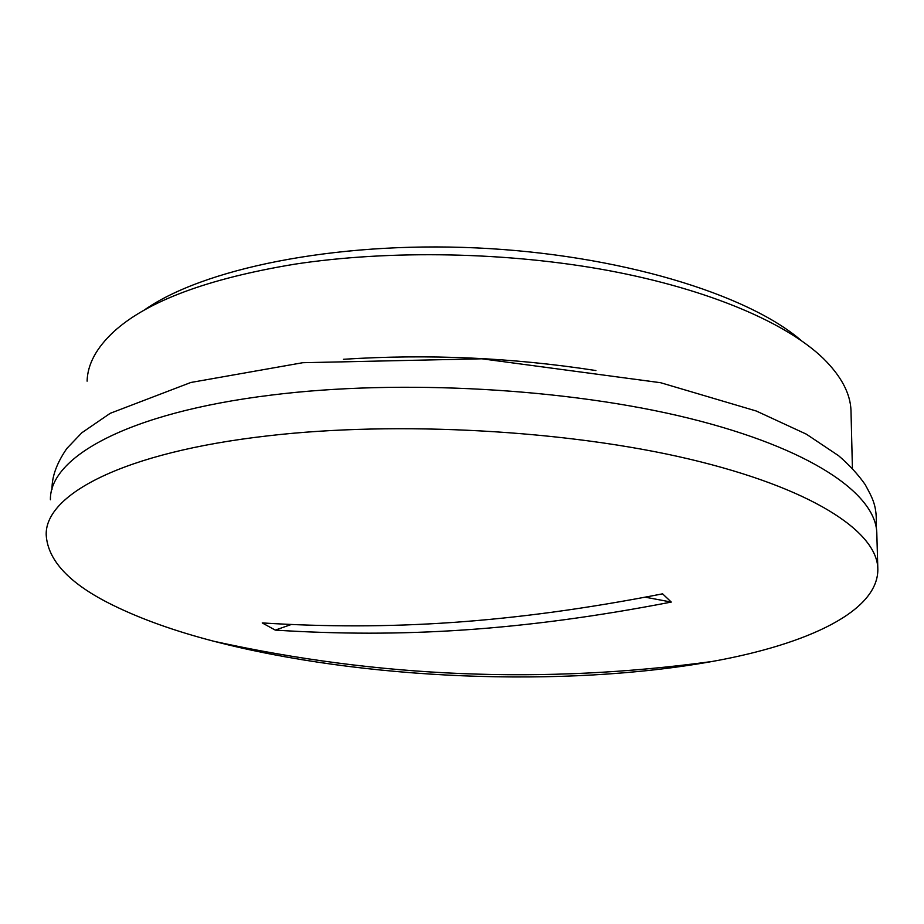 <?xml version="1.0" encoding="UTF-8"?>
<svg xmlns="http://www.w3.org/2000/svg" width="924" height="924" viewBox="0 0 924 924"><rect width="100%" height="100%" fill="white"/><g stroke="black" fill="none" stroke-linecap="round" stroke-linejoin="round"><path stroke-width="1.39" d="M876.841 534.557L876.772 532.201C875.028 493.497 810.741 448.44 689.477 418.387C568.503 388.403 399.942 378.886 271.182 395.102C127.131 412.751 49.388 457.484 50.416 499.757M595.911 370.547C512.104 357.588 427.951 353.834 343.462 359.286M275.283 630.11L262.231 622.926C388.912 630.792 511.041 623.423 662.577 593.832L671.286 602.067C521.586 631.023 400.773 638.103 275.283 630.11L291.072 624.566M645.333 597.204L671.286 602.067M801.189 340.482C747.32 293.913 618.26 254.319 475.872 247.886C333.495 241.395 201.374 269.127 143.509 310.614M87.099 381.15C87.549 364.299 96.431 347.817 113.733 331.728C147.193 301.166 207.473 278.655 294.56 264.206C389.778 249.642 508.258 251.917 608.835 270.617C709.389 289.478 786.532 322.938 823.261 358.408C841.048 375.941 850.288 393.231 850.981 410.256L851.05 413.016M113.56 605.509C141.707 619.276 175.133 631.184 213.825 641.256C361.954 679.775 563.871 688.126 712.208 661.469C807.611 644.328 879.833 610.949 877.8 567.821C876.114 531.046 811.445 488.011 689.269 459.078C567.394 430.214 397.47 420.732 267.845 435.851C122.811 452.321 44.872 494.71 46.2 534.892C47.748 560.868 70.201 584.407 113.56 605.509M850.981 410.256L852.413 468.422M876.772 532.201L877.8 567.821M213.825 641.256C378.274 677.627 544.398 684.361 712.185 661.48M52.033 489.293C51.802 476.749 56.734 463.143 66.84 448.475L81.82 432.779L110.21 413.317L190.841 382.478L302.702 362.716L481.901 358.801L660.648 382.721L756.282 411.018L806.352 434.164L838.634 455.751C849.248 464.864 858.107 474.486 865.187 484.592C872.591 498.406 877.361 505.844 876.102 526.749"/></g></svg>
